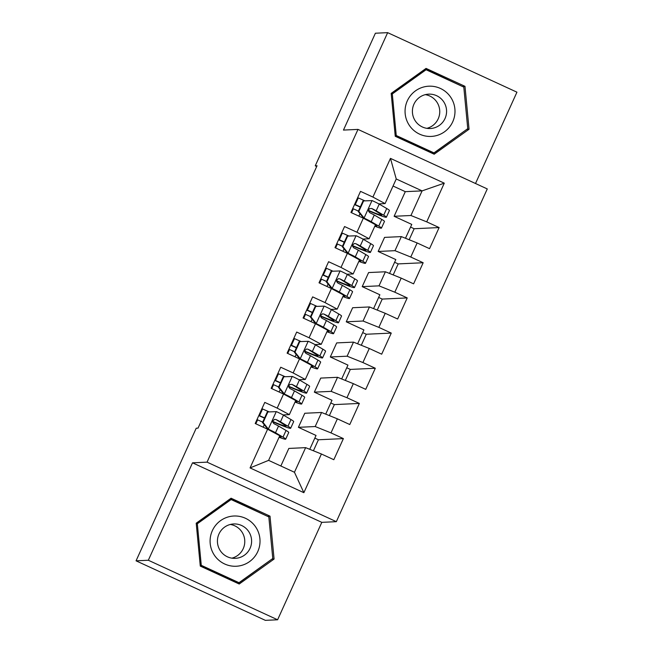 <?xml version="1.0" encoding="UTF-8"?>
<svg xmlns="http://www.w3.org/2000/svg" width="653" height="653" viewBox="0 0 653 653"><rect width="100%" height="100%" fill="white"/><g stroke="black" fill="none" stroke-linecap="round" stroke-linejoin="round"><path stroke-width="0.98" d="M475.506 183.517L516.939 92.179L387.653 32.65L375.393 33.221L315.244 165.821L316.713 166.499M336.336 521.674L487.277 188.929L357.991 129.4L207.058 462.144L336.336 521.674L321.807 522.351L192.521 462.822L148.329 560.25L277.607 619.779L321.807 522.351M277.607 619.779L265.347 620.35L136.061 560.821L148.329 560.25M303.865 492.689L250.058 467.915L267.608 429.225L279.77 435.739L268.603 460.365L294.454 472.266L303.865 492.689L321.415 453.998L333.822 459.712L343.396 438.604L330.989 432.898L337.372 418.826L349.779 424.54L359.354 403.432L346.947 397.718L353.33 383.654L365.729 389.359L375.304 368.259L362.905 362.546L369.28 348.482L381.687 354.187L391.261 333.087L378.854 327.373L385.237 313.301L397.644 319.015L407.219 297.915L394.812 292.201L401.195 278.129L413.602 283.843L423.168 262.743L410.77 257.029L417.153 242.957L429.552 248.671L439.126 227.562L414.149 228.73L410.557 227.081M405.48 238.263L411.774 224.412L394.126 216.282L405.293 191.664L422.099 190.88L444.277 183.167L390.461 158.385L372.912 197.075L360.513 191.37L350.939 212.47L363.337 218.184L356.962 232.248L344.555 226.542L334.981 247.642L347.388 253.356L341.005 267.428L328.598 261.714L319.023 282.814L331.43 288.528L325.047 302.6L312.64 296.886L303.074 317.987L315.472 323.7L309.089 337.772L296.691 332.059L287.116 353.167L299.523 358.872L293.14 372.945L280.733 367.231L271.158 388.339L283.565 394.045L277.182 408.117L264.775 402.403L255.209 423.511L267.608 429.225M444.277 183.167L426.719 221.857L439.126 227.562M393.196 274.913L398.191 263.902L394.608 262.253M361.289 345.266L366.284 334.246L362.693 332.597M329.373 415.61L334.369 404.599L330.785 402.942M136.061 560.821L196.218 428.221L198.03 428.131L317.056 165.74L315.244 165.821M313.416 450.782L318.411 439.771L314.828 438.114M345.331 380.438L350.326 369.418L346.735 367.77M377.238 310.085L382.234 299.074L378.65 297.425M409.153 239.741L414.149 228.73M384.552 237.39L401.358 236.606L394.975 250.679L378.169 251.462L384.552 237.39M417.153 242.957L401.358 236.606M410.77 257.029L394.975 250.679M390.461 158.385L396.24 178.979L385.074 203.597L378.822 203.891M372.912 197.075L385.074 203.597M368.594 272.562L385.401 271.779L379.018 285.851L362.211 286.634L368.594 272.562M401.195 278.129L385.401 271.779M394.812 292.201L379.018 285.851M363.337 218.184L375.499 224.705L369.116 238.769L362.872 239.063M356.962 232.248L369.116 238.769M352.644 307.734L369.443 306.951L363.06 321.023L346.261 321.807L352.644 307.734M385.237 313.301L369.443 306.951M378.854 327.373L363.06 321.023M347.388 253.356L359.542 259.878L353.159 273.942L346.914 274.236M341.005 267.428L353.159 273.942M336.687 342.907L353.493 342.131L347.11 356.195L330.304 356.979L336.687 342.907M369.28 348.482L353.493 342.131M362.905 362.546L347.11 356.195M331.43 288.528L343.592 295.05L337.209 309.114L330.957 309.408M325.047 302.6L337.209 309.114M320.729 378.087L337.536 377.303L331.153 391.367L314.346 392.151L320.729 378.087M353.33 383.654L337.536 377.303M346.947 397.718L331.153 391.367M315.472 323.7L327.635 330.222L321.252 344.294L315.007 344.58M309.089 337.772L321.252 344.294M304.771 413.259L321.578 412.476L315.195 426.54L298.397 427.323L304.771 413.259M337.372 418.826L321.578 412.476M330.989 432.898L315.195 426.54M299.523 358.872L311.677 365.394L305.294 379.466L299.05 379.752M293.14 372.945L305.294 379.466M280.847 466.005L288.822 448.431L305.628 447.648L294.454 472.266M321.415 453.998L305.628 447.648M283.565 394.045L295.727 400.567L289.344 414.639L283.092 414.933M277.182 408.117L289.344 414.639M192.521 462.822L207.058 462.144M387.653 32.65L343.462 130.078L357.991 129.4M394.126 216.282L410.933 215.506L422.099 190.88L396.24 178.979M405.293 191.664L393.049 186.023M309.751 449.305L316.036 435.453L298.397 427.323M325.708 414.133L331.993 400.281L314.346 392.151M341.666 378.96L347.951 365.1L330.304 356.979M357.615 343.788L363.901 329.928L346.261 321.807M373.573 308.616L379.858 294.756L362.211 286.634M389.531 273.444L395.816 259.584L378.169 251.462M250.058 467.915L268.603 460.365M426.719 221.857L410.933 215.506M231.072 498.215L196.21 523.2L200.283 566.102L239.218 584.027L274.08 559.05L270.007 516.148L231.072 498.215M395.253 136.281L434.188 154.214L469.05 129.237L464.985 86.327L426.05 68.402L391.188 93.379L395.253 136.281M343.396 438.604L318.411 439.771M359.354 403.432L334.369 404.599M375.304 368.259L350.326 369.418M391.261 333.087L366.284 334.246M407.219 297.915L382.234 299.074M423.168 262.743L398.191 263.902M238.133 583.529L272.154 558.944M268.138 516.605L230.256 498.802M268.097 516.237L270.007 516.148M272.17 559.139L274.08 559.05M433.102 153.708L467.124 129.131M463.108 86.784L425.225 68.989M463.075 86.416L464.985 86.327M467.148 129.318L469.05 129.237M272.791 421.781A29.589 1.592 -155.6 0 0 290.658 428.254L293.687 421.577A29.589 1.592 24.4 0 0 290.993 419.553L283.484 415.153A10.252 0.555 24.4 0 0 276.464 411.643L267.877 411.945L263.094 422.499L268.481 429.233A10.252 0.555 24.4 0 1 275.509 432.743L283.018 437.143A29.589 1.592 24.4 0 1 285.712 439.159A29.589 1.592 24.4 0 1 279.076 437.265M268.481 429.233L276.252 433.853M279.704 435.894A24.561 1.322 24.4 0 1 281.133 437.086A24.561 1.322 24.4 0 1 279.288 436.792M269.183 411.896L262.555 408.958A14.121 0.759 -155.6 0 0 261.926 408.688M267.877 411.945L267.289 411.97L262.506 422.524L263.094 422.499M267.893 429.258L262.506 422.524M290.658 428.254A29.589 1.592 -155.6 0 0 287.965 426.238L280.455 421.838A10.252 0.555 -155.6 0 0 275.999 419.536L274.521 419.389L272.905 420.907L272.913 422.434L274.08 423.756A10.252 0.555 24.4 0 1 278.537 426.058L286.055 430.458A29.589 1.592 24.4 0 1 288.74 432.482L285.712 439.159M264.489 418.14L260.172 416.23A9.093 0.49 -155.6 0 0 258.784 415.626M262.686 422.116L257.609 419.863A14.121 0.759 -155.6 0 0 256.98 419.593M258.898 415.365A14.121 0.759 24.4 0 1 259.519 415.643L264.604 417.896M275.999 419.536L283.843 424.499A24.561 1.322 24.4 0 1 286.079 426.18A24.561 1.322 24.4 0 1 272.791 421.463M288.74 386.609A29.589 1.592 -155.6 0 0 306.616 393.082L309.644 386.405A29.589 1.592 24.4 0 0 306.951 384.38L299.441 379.981A10.252 0.555 24.4 0 0 292.422 376.471L283.835 376.773L279.051 387.319L284.439 394.061A10.252 0.555 24.4 0 1 291.467 397.571L298.976 401.962A29.589 1.592 24.4 0 1 301.67 403.987A29.589 1.592 24.4 0 1 295.034 402.093M284.439 394.061L292.201 398.681M295.654 400.713A24.561 1.322 24.4 0 1 297.091 401.913A24.561 1.322 24.4 0 1 295.246 401.619M285.141 376.724L278.505 373.785A14.121 0.759 -155.6 0 0 277.884 373.516M283.835 376.773L283.247 376.797L278.456 387.351L279.051 387.319M283.851 394.086L278.456 387.351M306.616 393.082A29.589 1.592 -155.6 0 0 303.923 391.065L296.413 386.666A10.252 0.555 -155.6 0 0 291.948 384.364L289.777 384.527L288.863 385.735L288.871 387.262L290.038 388.584A10.252 0.555 24.4 0 1 294.495 390.886L302.004 395.285A29.589 1.592 24.4 0 1 304.698 397.302L301.67 403.987M280.447 382.968L276.129 381.058A9.093 0.49 -155.6 0 0 274.733 380.454M278.643 386.943L273.558 384.69A14.121 0.759 -155.6 0 0 272.938 384.413M274.856 380.193A14.121 0.759 24.4 0 1 275.476 380.47L280.561 382.723M291.948 384.364L299.8 389.327A24.561 1.322 24.4 0 1 302.037 391.008A24.561 1.322 24.4 0 1 288.748 386.29M304.698 351.436A29.589 1.592 -155.6 0 0 322.566 357.909L325.602 351.224A29.589 1.592 24.4 0 0 322.909 349.208L315.399 344.808A10.252 0.555 24.4 0 0 308.371 341.299L299.792 341.601L295.001 352.147L300.396 358.881A10.252 0.555 24.4 0 1 307.416 362.391L314.934 366.79A29.589 1.592 24.4 0 1 317.619 368.814A29.589 1.592 24.4 0 1 310.983 366.921M300.396 358.881L308.159 363.509M311.612 365.541A24.561 1.322 24.4 0 1 313.04 366.733A24.561 1.322 24.4 0 1 311.203 366.447M301.098 341.552L294.462 338.613A14.121 0.759 -155.6 0 0 293.842 338.336M299.792 341.601L299.196 341.625L294.413 352.179L295.001 352.147M299.809 358.913L294.413 352.179M322.566 357.909A29.589 1.592 -155.6 0 0 319.88 355.893L312.363 351.494A10.252 0.555 -155.6 0 0 307.906 349.192L306.428 349.045L304.812 350.563L304.829 352.089L305.988 353.412A10.252 0.555 24.4 0 1 310.453 355.714L317.962 360.113A29.589 1.592 24.4 0 1 320.656 362.129L317.619 368.814M296.397 347.796L292.087 345.886A9.093 0.49 -155.6 0 0 290.691 345.274M294.601 351.771L289.516 349.518A14.121 0.759 -155.6 0 0 288.895 349.241M290.805 345.021A14.121 0.759 24.4 0 1 291.434 345.298L296.511 347.543M307.906 349.192L315.758 354.155A24.561 1.322 24.4 0 1 317.987 355.836A24.561 1.322 24.4 0 1 304.706 351.118M232.68 516.099A25.141 24.969 87.3 0 0 210.201 543.5A25.141 24.969 87.3 0 0 237.431 566.159A25.141 24.969 87.3 0 0 259.91 538.749A25.141 24.969 87.3 0 0 232.68 516.099M232.892 524.016A17.215 17.092 87.3 0 0 217.465 542.365A17.215 17.092 87.3 0 0 236.141 558.291A17.215 17.092 87.3 0 0 251.568 539.941A17.215 17.092 87.3 0 0 232.892 524.016M238.998 582.696L201.271 565.327L197.328 523.755L231.113 499.553L268.832 516.923L272.774 558.495L238.998 582.696L237.178 582.786L200.251 565.776M196.227 523.331L229.293 499.643L231.113 499.553M200.21 565.376L201.271 565.327M196.267 523.804L197.328 523.755M230.321 524.465A17.215 17.092 -92.7 0 1 231.888 558.16M427.65 86.278A25.141 24.969 87.3 0 0 405.17 113.687A25.141 24.969 87.3 0 0 432.4 136.338A25.141 24.969 87.3 0 0 454.88 108.937A25.141 24.969 87.3 0 0 427.65 86.278M427.862 94.203A17.215 17.092 87.3 0 0 412.443 112.545A17.215 17.092 87.3 0 0 431.119 128.47A17.215 17.092 87.3 0 0 446.538 110.12A17.215 17.092 87.3 0 0 427.862 94.203M433.967 152.884L396.249 135.514L392.306 93.942L426.083 69.74L463.81 87.11L467.752 128.682L433.967 152.884L432.155 152.965L395.22 135.963M391.196 93.518L424.27 69.822L426.083 69.74M395.187 135.563L396.249 135.514M391.245 93.991L392.306 93.942M425.299 94.644A17.215 17.092 -92.7 0 1 426.866 128.339M320.656 316.264A29.589 1.592 -155.6 0 0 338.523 322.737L341.552 316.052A29.589 1.592 24.4 0 0 338.866 314.036L331.349 309.636A10.252 0.555 24.4 0 0 324.329 306.126L315.742 306.42L310.959 316.974L316.354 323.708A10.252 0.555 24.4 0 1 323.374 327.218L330.883 331.618A29.589 1.592 24.4 0 1 333.577 333.642A29.589 1.592 24.4 0 1 326.941 331.748M316.354 323.708L324.117 328.337M327.569 330.369A24.561 1.322 24.4 0 1 328.998 331.561A24.561 1.322 24.4 0 1 327.161 331.275M317.056 306.379L310.42 303.441A14.121 0.759 -155.6 0 0 309.791 303.163M315.742 306.42L315.154 306.453L310.371 317.007L310.959 316.974M315.758 323.741L310.371 317.007M338.523 322.737A29.589 1.592 -155.6 0 0 335.83 320.713L328.32 316.313A10.252 0.555 -155.6 0 0 323.864 314.02L322.386 313.873L320.77 315.383L320.786 316.917L321.945 318.24A10.252 0.555 24.4 0 1 326.41 320.541L333.92 324.933A29.589 1.592 24.4 0 1 336.605 326.957L333.577 333.642M312.354 312.624L308.036 310.714A9.093 0.49 -155.6 0 0 306.649 310.102M310.55 316.591L305.473 314.346A14.121 0.759 -155.6 0 0 304.853 314.069M306.763 309.849A14.121 0.759 24.4 0 1 307.383 310.126L312.469 312.371M323.864 314.02L331.708 318.982A24.561 1.322 24.4 0 1 333.944 320.664A24.561 1.322 24.4 0 1 320.656 315.946M336.605 281.092A29.589 1.592 -155.6 0 0 354.481 287.565L357.509 280.88A29.589 1.592 24.4 0 0 354.816 278.864L347.306 274.464A10.252 0.555 24.4 0 0 340.286 270.954L331.7 271.248L326.916 281.802L332.304 288.536A10.252 0.555 24.4 0 1 339.331 292.046L346.841 296.446A29.589 1.592 24.4 0 1 349.535 298.47A29.589 1.592 24.4 0 1 342.898 296.576M332.304 288.536L340.074 293.164M343.519 295.197A24.561 1.322 24.4 0 1 344.955 296.389A24.561 1.322 24.4 0 1 343.111 296.103M333.006 271.207L326.378 268.269A14.121 0.759 -155.6 0 0 325.749 267.991M331.7 271.248L331.112 271.281L326.32 281.827L326.916 281.802M331.716 288.569L326.32 281.827M354.481 287.565A29.589 1.592 -155.6 0 0 351.787 285.541L344.278 281.141A10.252 0.555 -155.6 0 0 339.813 278.839L338.344 278.7L336.728 280.21L336.736 281.745L337.903 283.067A10.252 0.555 24.4 0 1 342.36 285.361L349.869 289.761A29.589 1.592 24.4 0 1 352.563 291.785L349.535 298.47M328.312 277.452L323.994 275.542A9.093 0.49 -155.6 0 0 322.606 274.929M326.508 281.419L321.431 279.174A14.121 0.759 -155.6 0 0 320.803 278.896M322.721 274.676A14.121 0.759 24.4 0 1 323.341 274.954L328.426 277.199M339.813 278.839L347.665 283.81A24.561 1.322 24.4 0 1 349.902 285.483A24.561 1.322 24.4 0 1 336.613 280.774M352.563 245.912A29.589 1.592 -155.6 0 0 370.431 252.393L373.467 245.708A29.589 1.592 24.4 0 0 370.773 243.683L363.264 239.284A10.252 0.555 24.4 0 0 356.236 235.774L347.657 236.076L342.866 246.63L348.261 253.364A10.252 0.555 24.4 0 1 355.289 256.874L362.799 261.273A29.589 1.592 24.4 0 1 365.484 263.298A29.589 1.592 24.4 0 1 358.856 261.404M348.261 253.364L356.024 257.984M359.476 260.025A24.561 1.322 24.4 0 1 360.905 261.216A24.561 1.322 24.4 0 1 359.068 260.931M348.963 236.035L342.327 233.097A14.121 0.759 -155.6 0 0 341.707 232.819M347.657 236.076L347.061 236.108L342.278 246.654L342.866 246.63M347.674 253.388L342.278 246.654M370.431 252.393A29.589 1.592 -155.6 0 0 367.745 250.368L360.236 245.969A10.252 0.555 -155.6 0 0 355.771 243.667L354.293 243.528L352.685 245.038L352.693 246.573L353.861 247.887A10.252 0.555 24.4 0 1 358.317 250.189L365.827 254.588A29.589 1.592 24.4 0 1 368.521 256.613L365.484 263.298M344.262 242.279L339.952 240.369A9.093 0.49 -155.6 0 0 338.556 239.757M342.466 246.246L337.381 244.002A14.121 0.759 -155.6 0 0 336.76 243.724M338.67 239.504A14.121 0.759 24.4 0 1 339.299 239.773L344.376 242.026M355.771 243.667L363.623 248.638A24.561 1.322 24.4 0 1 365.851 250.311A24.561 1.322 24.4 0 1 352.571 245.601M368.521 210.739A29.589 1.592 -155.6 0 0 386.388 217.22L389.417 210.535A29.589 1.592 24.4 0 0 386.731 208.511L379.222 204.111A10.252 0.555 24.4 0 0 372.194 200.602L363.615 200.904L358.824 211.458L364.219 218.192A10.252 0.555 24.4 0 1 371.239 221.702L378.748 226.101A29.589 1.592 24.4 0 1 381.442 228.117A29.589 1.592 24.4 0 1 374.806 226.224M364.219 218.192L371.981 222.812M375.434 224.852A24.561 1.322 24.4 0 1 376.863 226.044A24.561 1.322 24.4 0 1 375.026 225.75M364.921 200.855L358.285 197.924A14.121 0.759 -155.6 0 0 357.664 197.647M363.615 200.904L363.019 200.928L358.236 211.482L358.824 211.458M363.623 218.216L358.236 211.482M386.388 217.22A29.589 1.592 -155.6 0 0 383.695 215.196L376.185 210.797A10.252 0.555 -155.6 0 0 371.728 208.495L369.557 208.658L368.635 209.866L368.651 211.392L369.81 212.715A10.252 0.555 24.4 0 1 374.275 215.017L381.785 219.416A29.589 1.592 24.4 0 1 384.478 221.44L381.442 228.117M360.219 207.107L355.901 205.189A9.093 0.49 -155.6 0 0 354.514 204.585M358.415 211.074L353.338 208.821A14.121 0.759 -155.6 0 0 352.718 208.552M354.628 204.332A14.121 0.759 24.4 0 1 355.256 204.601L360.334 206.854M371.728 208.495L379.573 213.466A24.561 1.322 24.4 0 1 381.809 215.139A24.561 1.322 24.4 0 1 368.521 210.421M276.252 411.651L268.35 429.062M286.055 430.458L283.018 437.143M263.143 427.168L264.253 424.711M255.821 423.797L257.609 419.863M259.519 415.643L262.555 408.958M290.993 419.553L287.965 426.238M278.537 426.058L275.509 432.743M283.484 415.153L280.455 421.838M292.201 376.479L284.308 393.89M302.004 395.285L298.976 401.962M279.1 391.988L280.21 389.539M271.779 388.625L273.558 384.69M275.476 380.47L278.505 373.785M306.951 384.38L303.923 391.065M294.495 390.886L291.467 397.571M299.441 379.981L296.413 386.666M308.159 341.307L300.258 358.717M317.962 360.113L314.934 366.79M295.05 356.816L296.168 354.367M287.736 353.444L289.516 349.518M291.434 345.298L294.462 338.613M322.909 349.208L319.88 355.893M310.453 355.714L307.416 362.391M315.399 344.808L312.363 351.494M324.117 306.135L316.215 323.545M333.92 324.933L330.883 331.618M311.008 321.643L312.118 319.195M303.694 318.272L305.473 314.346M307.383 310.126L310.42 303.441M338.866 314.036L335.83 320.713M326.41 320.541L323.374 327.218M331.349 309.636L328.32 316.313M340.066 270.954L332.173 288.373M349.869 289.761L346.841 296.446M326.965 286.471L328.075 284.022M319.644 283.1L321.431 279.174M323.341 274.954L326.378 268.269M354.816 278.864L351.787 285.541M342.36 285.361L339.331 292.046M347.306 274.464L344.278 281.141M356.024 235.782L348.131 253.193M365.827 254.588L362.799 261.273M342.923 251.299L344.033 248.842M335.601 247.928L337.381 244.002M339.299 239.773L342.327 233.097M370.773 243.683L367.745 250.368M358.317 250.189L355.289 256.874M363.264 239.284L360.236 245.969M371.981 200.61L364.08 218.02M381.785 219.416L378.748 226.101M358.872 216.127L359.991 213.67M351.559 212.756L353.338 208.821M355.256 204.601L358.285 197.924M386.731 208.511L383.695 215.196M374.275 215.017L371.239 221.702M379.222 204.111L376.185 210.797"/></g></svg>
